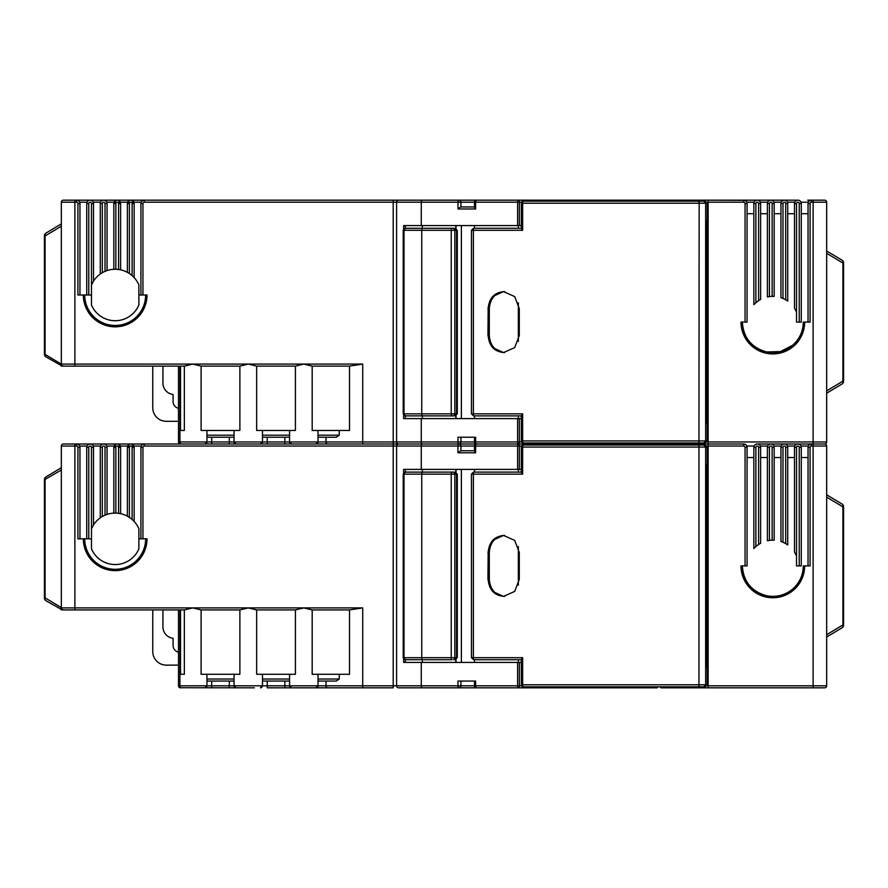 <?xml version="1.0" encoding="UTF-8"?>
<svg xmlns="http://www.w3.org/2000/svg" width="888" height="888" viewBox="0 0 888 888"><rect width="100%" height="100%" fill="white"/><g stroke="black" fill="none" stroke-linecap="round" stroke-linejoin="round"><path stroke-width="1.33" d="M523.365 686.813A2.031 0.722 -90 0 1 522.644 684.781L521.334 684.781A2.031 2.031 0 0 0 523.365 686.813L699.156 686.813L698.956 684.781L522.644 684.781L522.644 657.686L521.345 659.584M44.567 598.923A3.385 3.385 0 0 0 46.043 600.765A3.385 3.385 0 0 1 44.4 597.857L44.4 479.786L44.4 597.857L45.088 597.857L45.088 479.786A3.385 2.542 -121 0 1 45.088 478.255A3.385 2.542 -121 0 1 46.043 476.878A3.385 3.385 0 0 0 44.4 479.786L61.328 470.03M89.888 444.011L63.359 444A2.031 2.031 0 0 0 61.328 446.031L61.328 607.903A2.031 2.031 0 0 0 63.359 609.934A2.031 2.031 0 0 1 61.927 609.335L63.359 609.934L180.53 609.934L180.53 674.281L184.338 674.281L184.338 609.934L180.53 609.934M826.673 494.794L841.957 503.973A3.385 3.385 0 0 1 843.6 506.87A3.385 3.385 0 0 0 841.957 503.973A3.385 2.542 121 0 1 842.623 504.639A3.385 2.542 121 0 1 842.912 506.87L843.6 506.87L843.6 624.952A3.385 3.385 0 0 1 841.957 627.849A3.385 3.385 0 0 0 843.6 624.952L842.912 624.952A3.385 2.542 59 0 1 842.856 626.684A3.385 2.542 59 0 1 841.957 627.849L826.673 637.029M403.607 658.863L403.607 662.426L421.278 662.426L421.278 685.791L396.592 685.791A2.031 2.031 0 0 0 398.623 687.823A2.031 2.031 0 0 1 396.592 685.791L396.592 446.031L393.206 446.031L393.206 685.791L396.592 685.791A2.031 2.031 0 0 0 398.623 687.823L458.907 687.823A2.031 2.031 0 0 0 460.928 685.791L460.928 681.052M474.481 681.052L474.481 685.791A2.031 2.031 0 0 0 476.512 687.823L446.031 687.823M632.167 687.823L476.512 687.823A2.031 0.877 -90 0 1 475.702 686.602A2.031 0.877 -90 0 1 475.624 685.791L457.964 685.791L457.964 681.052L475.624 681.052L475.624 685.791L517.604 685.791L517.604 662.426L521.334 662.426M460.928 450.771L460.928 446.031A2.031 2.031 0 0 0 458.896 444L476.512 444A2.031 2.031 0 0 0 474.481 446.031L474.481 450.971L475.624 452.802L457.964 452.802L457.964 446.031L421.278 446.031A2.031 1.043 -90 0 1 422.322 444L144.3 444A3.385 3.385 0 0 0 140.915 447.386L140.915 538.816L147.008 538.816A31.835 31.835 0 0 1 115.174 570.651A31.835 31.835 0 0 1 83.339 538.816L77.922 538.816L77.922 447.386A1.354 1.354 0 0 0 76.568 446.031L74.881 446.031L74.881 607.903L192.729 607.903L184.338 609.934M405.638 472.139L454.09 472.105L455.755 473.16L455.755 469.397M405.994 472.105L423.254 472.105M423.254 659.717L405.65 659.684M474.481 469.397L474.481 472.105M474.481 659.717L474.481 662.426M518.359 469.397L518.359 472.105L521.334 472.105L474.248 472.105A2.031 0.877 90 0 0 473.382 474.137L473.382 657.686L471.45 657.686L473.548 659.717M453.757 659.717L454.823 657.686L454.823 474.137L453.757 472.105M454.09 659.717L457.298 657.686L451.248 657.686L451.248 474.137L457.298 474.137L457.298 657.686M703.252 686.813L705.116 686.813L703.929 686.813L705.649 684.781L705.649 447.053L703.929 445.021L705.116 445.021L703.252 445.021M455.755 658.663L455.755 662.426M456.021 658.829L456.021 662.426M422.322 469.397L422.322 472.105L454.09 472.105M405.35 662.426L405.35 659.717M405.35 472.105L405.35 469.397M825.452 444.178L824.641 444A2.031 2.031 0 0 1 826.673 446.031L826.673 685.791A2.031 2.031 0 0 1 824.641 687.823L735.231 687.823L824.641 687.823A2.031 2.031 0 0 0 826.673 685.791L826.673 679.02L826.673 685.791L813.119 685.791L813.119 446.031L811.432 446.031A1.354 1.354 0 0 0 810.078 447.386L810.078 565.911L804.661 565.911A31.835 31.835 0 0 1 772.826 597.746A31.835 31.835 0 0 1 740.992 565.911L747.086 565.911L747.086 447.386A3.385 3.385 0 0 0 743.7 444L657.364 444M799.233 447.386A1.354 1.354 0 0 0 797.879 446.031A1.354 1.354 0 0 0 796.525 447.386L794.494 447.386L794.494 552.036L796.525 555.888L796.525 565.911L799.233 565.911L799.233 447.386L801.265 447.386A3.385 3.385 0 0 0 797.879 444A3.385 3.385 0 0 0 794.494 447.386A3.385 3.385 0 0 1 797.879 444L798.112 444.011M799.233 565.911L801.265 565.911L801.265 447.386M757.02 444.011L824.641 444A2.031 2.031 0 0 1 826.673 446.031L813.119 446.031L813.119 444L824.641 444L811.432 444A3.385 3.385 0 0 0 808.047 447.386L808.047 565.911M784.104 444.011L784.337 444A3.385 3.385 0 0 0 780.952 447.386L780.952 541.491L782.983 542.268A25.741 25.741 0 0 1 785.691 543.623L787.723 544.932L787.723 447.386A3.385 3.385 0 0 0 784.337 444L784.559 444.011M770.562 444.011L757.242 444A3.385 3.385 0 0 0 753.857 447.386L753.857 548.507A25.741 25.741 0 0 1 754.356 547.985M753.857 548.507L755.888 546.531A25.741 25.741 0 0 1 758.596 544.466L760.628 543.245L760.628 447.386A3.385 3.385 0 0 0 757.242 444L757.475 444.011M767.41 540.748L769.441 540.404A25.741 25.741 0 0 1 772.149 540.182L774.181 540.215L774.181 447.386A3.385 3.385 0 0 0 770.795 444A3.385 3.385 0 0 0 767.41 447.386L767.41 540.748A25.741 25.741 0 0 1 768.653 540.514M754.478 547.863A25.741 25.741 0 0 1 755.2 547.152M760.073 543.556A25.741 25.741 0 0 1 760.628 543.245M773.581 540.182A25.741 25.741 0 0 1 774.181 540.215M785.691 447.386A1.354 1.354 0 0 0 784.337 446.031A1.354 1.354 0 0 0 782.983 447.386L780.952 447.386A3.385 3.385 0 0 1 784.337 444A3.385 3.385 0 0 1 787.723 447.386L785.691 447.386L785.691 543.623A25.741 25.741 0 0 1 786.513 544.122M742.346 565.911C743.411 581.585 751.503 591.541 766.644 595.759C776.334 597.535 784.992 595.315 792.618 589.088C799.566 582.917 803.118 575.191 803.296 565.911A30.481 30.481 0 0 1 772.826 596.392A30.481 30.481 0 0 1 742.346 565.911A30.481 30.481 0 0 0 772.826 596.392A30.481 30.481 0 0 0 803.296 565.911A30.481 30.481 0 0 1 803.007 570.118M801.675 575.746A30.481 30.481 0 0 1 799.034 581.462M795.626 586.135A30.481 30.481 0 0 1 792.618 589.088M103.43 444.011L103.663 444A3.385 3.385 0 0 0 100.277 447.386L100.277 517.837L102.309 516.527A25.741 25.741 0 0 1 105.017 515.173L107.048 514.396L107.048 447.386A3.385 3.385 0 0 0 103.663 444L103.885 444.011M130.525 444.011L130.758 444A3.385 3.385 0 0 0 127.373 447.386L127.373 516.15L129.404 517.371A25.741 25.741 0 0 0 128.294 516.672M83.339 538.816L91.475 538.816L91.475 548.84A25.741 25.741 0 0 0 138.883 548.84L138.883 528.793A25.741 25.741 0 0 0 134.144 521.423L134.144 447.386A3.385 3.385 0 0 0 130.758 444L130.98 444.011M76.568 446.031L76.568 444A3.385 3.385 0 0 1 79.953 447.386L79.953 538.816M403.607 472.96L403.607 469.397L421.278 469.397L421.278 446.031L396.592 446.031A2.031 2.031 0 0 1 398.623 444L458.896 444A2.031 0.932 90 0 0 457.964 446.031L475.624 446.031A2.031 0.877 -90 0 1 476.512 444L665.39 444M656.831 444L458.907 444A2.031 2.031 0 0 0 460.928 441.969L460.928 437.229M474.481 450.771L460.706 450.771L457.964 452.802M417.982 444L393.206 444L393.206 446.031L144.3 446.031L144.3 444L80.297 444M811.432 446.031L811.432 444L809.512 444.599M772.149 540.182L772.149 447.386L774.181 447.386A3.385 3.385 0 0 0 770.795 444L771.017 444.011M795.248 553.291A25.741 25.741 0 0 1 796.525 555.888L796.525 447.386M745.054 565.911L745.054 447.386A1.354 1.354 0 0 0 743.7 446.031L708.147 446.031L708.147 444L699.333 444A2.031 2.031 0 0 1 701.098 445.021A2.031 2.031 0 0 0 699.333 444L696.625 444M688.355 445.021A2.031 2.031 0 0 0 686.591 444L692.795 444L692.795 445.021M688.233 445.021A2.031 1.898 90 0 0 686.591 444L683.915 444L683.915 445.021M677.933 445.021A2.031 2.031 0 0 0 676.179 444L683.915 444A2.031 1.887 -90 0 0 685.547 442.979M677.766 442.979A2.031 1.832 -90 0 1 676.179 444L676.168 444A2.031 1.832 90 0 1 677.766 445.021M662.648 445.021A2.031 1.754 -90 0 0 661.138 444A2.031 1.243 90 0 0 660.062 445.021M521.334 469.397L421.278 469.397M144.3 444L142.868 444.322M132.923 520.179A25.741 25.741 0 0 0 132.112 519.436L134.144 521.423A25.741 25.741 0 0 0 133.711 520.967M138.883 538.816L140.915 538.816M127.373 516.15A25.741 25.741 0 0 0 120.59 513.664L120.59 447.386A3.385 3.385 0 0 0 117.205 444A3.385 3.385 0 0 0 113.819 447.386L113.819 513.12L115.851 513.098A25.741 25.741 0 0 0 106.482 514.596M118.559 513.308L118.559 447.386A1.354 1.354 0 0 0 117.205 446.031A1.354 1.354 0 0 0 115.851 447.386L115.851 513.098A25.741 25.741 0 0 1 118.559 513.308L120.59 513.664A25.741 25.741 0 0 0 119.347 513.419M101.598 516.96A25.741 25.741 0 0 0 93.506 524.941L93.506 447.386A3.385 3.385 0 0 0 90.121 444L90.343 444.011M93.44 525.041A25.741 25.741 0 0 1 93.506 524.941L91.475 528.793L91.475 538.816M105.017 515.173L105.017 447.386L107.048 447.386M134.144 447.386L132.112 447.386L132.112 519.436A25.741 25.741 0 0 0 129.404 517.371L129.404 447.386L127.373 447.386A3.385 3.385 0 0 1 130.758 444M91.475 528.793L91.475 447.386A1.354 1.354 0 0 0 90.121 446.031A1.354 1.354 0 0 0 88.767 447.386L86.735 447.386A3.385 3.385 0 0 1 90.121 444A3.385 3.385 0 0 0 86.735 447.386L86.735 538.816M46.043 476.878L61.328 467.71M61.328 601.132L61.328 546.953L61.328 601.132M826.673 679.02L826.673 601.132L826.673 679.02M460.339 444.599A2.031 2.031 0 0 0 458.896 444L422.322 444A2.031 1.043 90 0 1 421.278 441.969L457.964 441.969L457.964 437.229L475.624 437.229L475.624 441.969L474.481 441.969A2.031 2.031 0 0 0 476.512 444A2.031 0.877 -90 0 1 475.702 442.779A2.031 0.877 -90 0 1 475.624 441.969L517.604 441.969L517.604 418.603L521.334 418.603M824.641 444A2.031 2.031 0 0 0 826.673 441.969L826.673 435.198L826.673 441.969L708.147 441.969L708.147 444L743.7 444A3.385 3.385 0 0 1 747.086 447.386L745.054 447.386M334.954 444L314.84 444M254.357 687.823L179.92 687.734M318.026 674.281L318.026 685.791L315.995 687.823L284.837 687.823L393.206 687.823L393.206 685.791L362.726 685.791L362.726 687.823M652.602 687.823L590.254 687.823A2.031 1.243 -90 0 1 589.177 686.813M657.364 687.823L476.512 687.823M210.334 687.823L211.688 687.823L211.688 685.791L206.948 685.791L206.948 674.281M696.625 687.823L701.365 687.823M735.231 687.823L708.147 687.823L708.147 685.791L813.119 685.791L813.119 687.823L708.147 687.823L807.703 687.823M708.147 687.823L665.39 687.823M688.233 686.813A2.031 1.898 -90 0 1 686.591 687.823L683.915 687.823A2.031 1.887 -90 0 0 685.547 686.813M677.766 686.813A2.031 1.832 -90 0 1 676.179 687.823L661.138 687.823A2.031 1.754 -90 0 0 662.648 686.813M315.995 687.823L327.716 687.823A2.031 1.698 90 0 1 326.018 685.791L326.018 681.052M289.577 674.281L289.577 685.791L284.837 685.791L284.837 687.823L267.233 687.823L267.233 685.791L262.482 685.791L262.482 674.281M63.359 609.934A2.031 2.031 0 0 1 61.328 607.903A2.031 2.031 0 0 0 63.359 609.934L62.759 609.845M144.644 609.934L178.499 609.934L178.499 685.791A2.031 2.031 0 0 0 180.53 687.823L179.72 686.468M295.415 609.934L303.796 607.903L362.726 607.903L349.506 609.934L312.188 609.934L303.796 607.903L248.263 607.903L239.882 609.934L201.11 609.934L192.729 607.903L248.263 607.903L256.654 609.934L256.654 674.281L295.415 674.281L295.415 609.934L256.654 609.934M201.11 609.934L201.11 674.281L239.882 674.281L239.882 609.934M61.028 609.701L61.883 609.912M699.333 687.823A2.031 2.031 0 0 0 701.098 686.813M517.604 662.426L421.278 662.426M803.296 565.911L804.661 565.911M84.704 538.816A30.481 30.481 0 0 0 115.174 569.297A30.481 30.481 0 0 0 145.654 538.816A30.481 30.481 0 0 1 115.174 569.297A30.481 30.481 0 0 1 84.704 538.816M181.352 687.823A2.031 1.421 -90 0 1 179.931 685.791L206.948 685.791A2.031 2.031 0 0 1 206.593 686.946A2.031 2.031 0 0 0 206.948 685.791L204.917 687.823M234.044 681.052L206.948 681.052M234.044 674.281L234.044 685.791L236.075 687.823A2.031 2.031 0 0 1 234.044 685.791L211.688 685.791L211.688 681.052M312.188 609.934L312.188 674.281L349.506 674.281L349.506 609.934M318.026 681.052L336.308 681.052L339.26 679.02L339.26 674.281M291.608 687.823A2.031 2.031 0 0 1 289.577 685.791L291.608 687.823A2.031 2.031 0 0 1 289.577 685.791L318.026 685.791A2.031 2.031 0 0 1 317.671 686.946M317.593 687.046A2.031 2.031 0 0 1 316.184 687.812M289.577 681.052L262.482 681.052M260.65 687.812A2.031 2.031 0 0 0 261.35 687.623M262.127 686.946A2.031 2.031 0 0 0 262.482 685.791L260.45 687.823M205.117 687.812A2.031 2.031 0 0 0 206.449 687.123A2.031 2.031 0 0 1 205.117 687.812M74.881 609.934L74.881 607.903L61.328 607.903L61.827 609.235M62.271 609.934L46.043 600.765A3.385 2.542 -59 0 1 45.144 599.589A3.385 2.542 -59 0 1 45.088 597.857L61.328 607.603M747.086 457.542L753.857 457.542M801.265 457.542L808.047 457.542M787.723 457.542L794.494 457.542M774.181 457.542L780.952 457.542M760.628 457.542L767.41 457.542M518.359 662.426L518.359 659.717L521.334 659.717L473.482 659.717M457.298 474.137L455.755 473.16M456.021 469.397L456.021 472.993M461.36 469.397L461.36 662.426M473.548 472.105L474.248 472.105M703.929 686.813L699.156 686.813M523.365 445.021A2.031 2.031 0 0 0 521.334 447.053L522.644 447.053A2.031 0.722 90 0 1 523.365 445.021L703.929 445.021M707.026 464.324L707.026 667.51M178.499 652.125A6.771 6.771 0 0 1 173.082 645.498L173.082 638.306A11.511 11.511 0 0 1 162.926 626.873L162.926 609.934M178.499 665.134L166.311 665.134A13.542 13.542 0 0 1 152.769 651.592L152.769 609.934M471.628 474.137L522.644 474.137L521.334 472.25L521.334 447.053M487.956 552.369L492.507 540.392L503.552 535.431L514.663 540.404L519.28 552.369L519.28 579.453L514.663 591.43L503.552 596.392L492.496 591.419L487.956 579.453L488.167 552.369L488.167 579.453C489.088 589.799 494.316 595.437 503.84 596.392C494.516 595.226 489.421 589.577 488.555 579.453L488.555 552.369C489.41 542.246 494.505 536.596 503.862 535.431L503.973 535.431M488.167 552.369C489.099 542.013 494.327 536.374 503.862 535.431L503.552 535.431M504.662 535.431C495.304 536.507 490.187 542.146 489.299 552.369L489.299 579.453C490.187 589.665 495.304 595.304 504.662 596.392M518.359 546.664L518.359 585.159M783.316 594.527L783.316 595.959M772.482 596.392L772.482 597.746M523.365 442.979A2.031 0.722 -90 0 1 522.644 440.948L521.334 440.948A2.031 2.031 0 0 0 523.365 442.979L699.156 442.979L698.956 440.948L522.644 440.948L522.644 413.864L521.345 415.762M61.328 364.08A2.031 2.031 0 0 0 63.359 366.111L62.271 366.111L63.359 366.111A2.031 2.031 0 0 1 61.328 364.08L74.881 364.08L74.881 202.209L61.328 202.209A2.031 2.031 0 0 1 63.359 200.177L74.881 200.177L63.359 200.177A2.031 2.031 0 0 0 61.328 202.209L61.328 364.08L61.328 357.309L61.328 364.08L44.4 354.035A3.385 3.385 0 0 0 46.043 356.943A3.385 3.385 0 0 1 44.4 354.035L44.4 235.953A3.385 3.385 0 0 1 44.844 234.288A3.385 3.385 0 0 0 44.4 235.953L45.088 235.953A3.385 2.542 -121 0 1 45.088 234.432A3.385 2.542 -121 0 1 46.043 233.056A3.385 3.385 0 0 0 44.844 234.288M843.434 382.184A3.385 3.385 0 0 1 841.957 384.027A3.385 3.385 0 0 0 843.6 381.13L842.912 381.13A3.385 2.542 59 0 1 842.856 382.861A3.385 2.542 59 0 1 841.957 384.027L826.673 393.206M826.673 250.971L841.957 260.151A3.385 3.385 0 0 1 843.6 263.048A3.385 3.385 0 0 0 841.957 260.151A3.385 2.542 121 0 1 842.623 260.817A3.385 2.542 121 0 1 842.912 263.048L843.6 263.048L843.6 381.13M460.928 206.948L460.928 202.209A2.031 2.031 0 0 0 458.896 200.177L476.512 200.177A2.031 2.031 0 0 0 474.481 202.209L474.481 207.148L475.624 208.98L457.964 208.98L457.964 202.209L421.278 202.209A2.031 1.043 -90 0 1 422.322 200.177L144.3 200.177A3.385 3.385 0 0 0 140.915 203.563L140.915 294.994L147.008 294.994A31.835 31.835 0 0 1 115.174 326.828A31.835 31.835 0 0 1 83.339 294.994L77.922 294.994L77.922 203.563A1.354 1.354 0 0 0 76.568 202.209L74.881 202.209L74.881 200.177L76.568 200.177A3.385 3.385 0 0 1 79.953 203.563L79.953 294.994M405.638 228.316L454.09 228.283L455.755 229.337L455.755 225.574M422.322 418.603L422.322 415.895L454.09 415.895L405.65 415.862M474.481 225.574L474.481 228.283M474.481 415.895L474.481 418.603M518.359 225.574L518.359 228.283L521.334 228.283L474.248 228.283A2.031 0.877 90 0 0 473.382 230.314L473.382 413.864L471.45 413.864L473.548 415.895M453.757 415.895L454.823 413.864L454.823 230.314L453.757 228.283M454.09 415.895L457.298 413.864L451.248 413.864L451.248 230.314L457.298 230.314L457.298 413.864M703.252 442.979L705.116 442.979L703.929 442.979L705.649 440.948L705.649 203.219L703.929 201.188L705.116 201.188L703.252 201.188M455.755 414.84L455.755 418.603M456.021 415.007L456.021 418.603M422.322 225.574L422.322 228.283L454.09 228.283M405.35 418.603L405.35 415.895M405.35 228.283L405.35 225.574M813.119 444L813.119 202.209L811.432 202.209A1.354 1.354 0 0 0 810.078 203.563L810.078 322.089L804.661 322.089A31.835 31.835 0 0 1 772.826 353.924A31.835 31.835 0 0 1 740.992 322.089L747.086 322.089L747.086 203.563A3.385 3.385 0 0 0 743.7 200.177L692.795 200.177L692.795 201.188M799.233 203.563A1.354 1.354 0 0 0 797.879 202.209A1.354 1.354 0 0 0 796.525 203.563L794.494 203.563L794.494 308.203L796.525 312.065L796.525 322.089L799.233 322.089L799.233 203.563L801.265 203.563A3.385 3.385 0 0 0 797.879 200.177A3.385 3.385 0 0 0 794.494 203.563A3.385 3.385 0 0 1 797.879 200.177L798.112 200.189M799.233 322.089L801.265 322.089L801.265 203.563M823.276 200.177L811.432 200.177A3.385 3.385 0 0 0 808.047 203.563L808.047 322.089M784.104 200.189L784.337 200.177A3.385 3.385 0 0 0 780.952 203.563L780.952 297.669L782.983 298.446A25.741 25.741 0 0 1 785.691 299.8L787.723 301.099L787.723 203.563A3.385 3.385 0 0 0 784.337 200.177L784.559 200.189M757.02 200.189L757.242 200.177A3.385 3.385 0 0 0 753.857 203.563L753.857 304.684A25.741 25.741 0 0 1 754.356 304.162M753.857 304.684L755.888 302.708A25.741 25.741 0 0 1 758.596 300.644L760.628 299.423L760.628 203.563A3.385 3.385 0 0 0 757.242 200.177L757.475 200.189M770.562 200.189L770.795 200.177A3.385 3.385 0 0 0 767.41 203.563L767.41 296.925A25.741 25.741 0 0 1 768.653 296.692M767.41 296.925L769.441 296.57A25.741 25.741 0 0 1 772.149 296.359L774.181 296.392L774.181 203.563A3.385 3.385 0 0 0 770.795 200.177L771.017 200.189M754.478 304.029A25.741 25.741 0 0 1 755.2 303.33M760.073 299.733A25.741 25.741 0 0 1 760.628 299.423M773.581 296.359A25.741 25.741 0 0 1 774.181 296.392M797.657 200.189L784.337 200.177A3.385 3.385 0 0 1 787.723 203.563L785.691 203.563L785.691 299.8A25.741 25.741 0 0 1 786.513 300.299M735.231 200.177L701.365 200.177L744.732 200.344M89.888 200.189L80.297 200.177M103.43 200.189L103.663 200.177A3.385 3.385 0 0 0 100.277 203.563L100.277 274.015L102.309 272.705A25.741 25.741 0 0 1 105.017 271.351L107.048 270.574L107.048 203.563A3.385 3.385 0 0 0 103.663 200.177L103.885 200.189M130.525 200.189L130.758 200.177A3.385 3.385 0 0 0 127.373 203.563L127.373 272.327L129.404 273.548A25.741 25.741 0 0 0 128.294 272.849M83.339 294.994L91.475 294.994L91.475 305.017A25.741 25.741 0 0 0 138.883 305.017L138.883 284.97A25.741 25.741 0 0 0 134.144 277.6L134.144 203.563A3.385 3.385 0 0 0 130.758 200.177L130.98 200.189M517.604 418.603L403.607 418.603L403.607 415.04M403.607 229.137L403.607 225.574L421.278 225.574L421.278 202.209L396.592 202.209A2.031 2.031 0 0 1 398.623 200.177A2.031 2.031 0 0 0 396.592 202.209A2.031 2.031 0 0 1 398.623 200.177M142.868 200.499L144.3 200.177L144.3 202.209L393.206 202.209L393.206 441.969L396.592 441.969L396.592 202.209L393.206 202.209L393.206 200.177L458.896 200.177A2.031 0.932 90 0 0 457.964 202.209L475.624 202.209A2.031 0.877 -90 0 1 476.512 200.177L661.138 200.177A2.031 1.243 90 0 0 660.062 201.188M460.339 200.777A2.031 2.031 0 0 0 458.896 200.177L422.322 200.177M474.481 206.948L460.706 206.948L457.964 208.98M400.655 200.177L410.611 200.177M826.673 439.937L826.673 202.209A2.031 2.031 0 0 0 824.641 200.177L825.452 200.344M811.432 202.209L811.432 200.177L809.512 200.777M811.432 200.177L807.703 200.177M785.691 203.563A1.354 1.354 0 0 0 784.337 202.209A1.354 1.354 0 0 0 782.983 203.563L780.952 203.563A3.385 3.385 0 0 1 784.337 200.177L743.7 200.177A3.385 3.385 0 0 1 747.086 203.563L745.054 203.563A1.354 1.354 0 0 0 743.7 202.209L743.7 200.177M795.248 309.468A25.741 25.741 0 0 1 796.525 312.065L796.525 203.563M701.098 201.188A2.031 2.031 0 0 0 699.333 200.177A2.031 2.031 0 0 1 701.098 201.188M688.355 201.188A2.031 2.031 0 0 0 686.591 200.177L692.795 200.177A2.031 1.931 -90 0 1 694.471 201.188M656.831 200.177L686.591 200.177A2.031 1.898 90 0 1 688.233 201.188M677.933 201.188A2.031 2.031 0 0 0 676.179 200.177A2.031 1.832 90 0 1 677.766 201.188M676.168 200.177L652.602 200.177M521.334 225.574L421.278 225.574M132.923 276.357A25.741 25.741 0 0 0 132.112 275.613L134.144 277.6A25.741 25.741 0 0 0 133.711 277.145M138.883 294.994L140.915 294.994M144.3 200.177L117.205 200.177A3.385 3.385 0 0 0 113.819 203.563L113.819 269.297L115.851 269.264A25.741 25.741 0 0 0 106.482 270.773M127.373 272.327A25.741 25.741 0 0 0 120.59 269.841L120.59 203.563A3.385 3.385 0 0 0 117.205 200.177L90.343 200.189M118.559 269.486L118.559 203.563A1.354 1.354 0 0 0 117.205 202.209A1.354 1.354 0 0 0 115.851 203.563L115.851 269.264A25.741 25.741 0 0 1 118.559 269.486L120.59 269.841A25.741 25.741 0 0 0 119.347 269.597M101.598 273.138A25.741 25.741 0 0 0 93.506 281.119L93.506 203.563A3.385 3.385 0 0 0 90.121 200.177A3.385 3.385 0 0 0 86.735 203.563L86.735 294.994M93.44 281.219A25.741 25.741 0 0 1 93.506 281.119L91.475 284.97L91.475 294.994M105.017 271.351L105.017 203.563L107.048 203.563M134.144 203.563L132.112 203.563L132.112 275.613A25.741 25.741 0 0 0 129.404 273.548L129.404 203.563L127.373 203.563A3.385 3.385 0 0 1 130.758 200.177M91.475 284.97L91.475 203.563A1.354 1.354 0 0 0 90.121 202.209A1.354 1.354 0 0 0 88.767 203.563L86.735 203.563A3.385 3.385 0 0 1 90.121 200.177L76.568 200.177L76.568 202.209M46.043 233.056L61.328 223.876M61.328 357.309L61.328 303.119L61.328 357.309M826.673 435.198L826.673 357.309L826.673 435.198M685.547 201.188A2.031 1.887 -90 0 0 683.904 200.177L696.625 200.177M583.982 201.188A2.031 1.643 90 0 0 582.561 200.177L590.254 200.177A2.031 1.243 90 0 0 589.177 201.188M63.359 200.177L74.881 200.177M632.167 200.177L590.254 200.177M458.896 200.177L446.031 200.177M813.119 200.177L824.641 200.177A2.031 2.031 0 0 1 826.673 202.209L813.119 202.209L813.119 200.177M334.954 200.177L314.84 200.177M660.45 200.177L417.982 200.177M583.982 442.979A2.031 1.643 -90 0 1 582.561 444L476.512 444L582.561 444A2.031 1.643 90 0 1 583.982 445.021M655.832 444L590.254 444A2.031 1.243 90 0 0 589.177 445.021M400.655 444L362.726 444L362.726 441.969L393.206 441.969L393.206 444M701.098 442.979A2.031 2.031 0 0 1 699.333 444L692.795 444A2.031 1.931 -90 0 0 694.471 442.979M589.177 442.979A2.031 1.243 -90 0 0 590.254 444L662.248 444M521.611 441.969L519.347 441.969A2.031 0.999 -90 0 1 518.359 444A2.031 0.755 90 0 0 517.604 446.031L519.347 446.031A2.031 0.999 -90 0 0 518.359 444L476.512 444M61.949 365.534L63.359 366.111L180.53 366.111L180.53 430.458L184.338 430.458L184.338 366.111L180.53 366.111M63.359 366.111L74.881 366.111L74.881 364.08L192.729 364.08L184.338 366.111M144.644 366.111L178.499 366.111L178.499 441.969A2.031 2.031 0 0 0 180.53 444L179.021 443.323M295.415 366.111L303.796 364.08L362.726 364.08L349.506 366.111L312.188 366.111L303.796 364.08L248.263 364.08L239.882 366.111L201.11 366.111L192.729 364.08L248.263 364.08L256.654 366.111L256.654 430.458L295.415 430.458L295.415 366.111L256.654 366.111M234.044 430.458L234.044 441.969L206.948 441.969A2.031 2.031 0 0 1 206.593 443.123A2.031 2.031 0 0 0 206.948 441.969L206.948 430.458M201.11 366.111L201.11 430.458L239.882 430.458L239.882 366.111M61.028 365.878L61.883 366.089M398.623 444A2.031 2.031 0 0 1 396.592 441.969A2.031 2.031 0 0 0 398.623 444A2.031 2.031 0 0 1 396.592 441.969L421.278 441.969L421.278 418.603M742.346 322.089C743.411 337.762 751.503 347.708 766.644 351.937L780.408 351.604L792.618 345.266C799.566 339.094 803.118 331.368 803.296 322.089A30.481 30.481 0 0 1 772.826 352.569A30.481 30.481 0 0 1 742.346 322.089A30.481 30.481 0 0 0 772.826 352.569A30.481 30.481 0 0 0 803.296 322.089L804.661 322.089M84.704 294.994A30.481 30.481 0 0 0 115.174 325.474A30.481 30.481 0 0 0 145.654 294.994A30.481 30.481 0 0 1 115.174 325.474A30.481 30.481 0 0 1 84.704 294.994M181.352 444A2.031 1.421 -90 0 1 179.931 441.969L206.948 441.969L204.917 444M234.044 437.229L206.948 437.229M262.127 443.123A2.031 2.031 0 0 0 262.482 441.969L262.482 430.458M289.577 430.458L289.577 441.969L291.608 444A2.031 2.031 0 0 1 289.577 441.969L262.482 441.969L260.45 444M317.671 443.123A2.031 2.031 0 0 0 318.026 441.969L318.026 430.458M312.188 366.111L312.188 430.458L349.506 430.458L349.506 366.111M318.026 437.229L336.308 437.229L339.26 435.198L339.26 430.458M316.883 443.8A2.031 2.031 0 0 1 316.184 443.989M289.577 437.229L262.482 437.229M260.65 443.989A2.031 2.031 0 0 0 261.982 443.301M236.075 444A2.031 2.031 0 0 1 234.044 441.969L236.075 444A2.031 2.031 0 0 1 234.044 441.969L262.482 441.969M205.117 443.989A2.031 2.031 0 0 0 206.516 443.223A2.031 2.031 0 0 1 205.117 443.989M291.608 444A2.031 2.031 0 0 1 289.577 441.969L318.026 441.969L315.995 444M474.481 437.229L474.481 441.969L457.964 441.969A2.031 0.932 90 0 0 458.896 444L458.907 444M62.271 366.111L46.043 356.943A3.385 2.542 -59 0 1 45.144 355.766A3.385 2.542 -59 0 1 45.088 354.035L45.088 235.953L61.328 226.207M747.086 213.719L753.857 213.719M801.265 213.719L808.047 213.719M787.723 213.719L794.494 213.719M774.181 213.719L780.952 213.719M760.628 213.719L767.41 213.719M518.359 418.603L518.359 415.895L521.334 415.895L473.482 415.895M457.298 230.314L455.755 229.337M456.021 225.574L456.021 229.171M461.36 225.574L461.36 418.603M473.548 228.283L474.248 228.283M703.929 442.979L699.156 442.979M524.209 201.188L703.929 201.188M604.55 201.188L606.238 201.188M707.026 220.49L707.026 423.676M178.499 408.302A6.771 6.771 0 0 1 173.082 401.665L173.082 394.483A11.511 11.511 0 0 1 162.926 383.039L162.926 366.111M178.499 421.312L166.311 421.312A13.542 13.542 0 0 1 152.769 407.77L152.769 366.111M471.628 230.314L522.644 230.314L521.334 228.416L521.334 203.219L707.148 203.219L705.116 201.188M521.334 203.219A2.031 2.031 0 0 1 523.365 201.188A2.031 0.722 90 0 0 522.644 203.219L522.644 230.314M487.956 308.547L492.507 296.57L503.552 291.608L514.663 296.581L519.28 308.547L519.28 335.631L514.663 347.608L503.552 352.569L492.496 347.596L487.956 335.631L488.167 308.547L488.167 335.631C489.088 345.976 494.316 351.615 503.84 352.569C494.516 351.404 489.421 345.754 488.555 335.631L488.555 308.547C489.41 298.424 494.505 292.774 503.862 291.608L503.973 291.608M488.167 308.547C489.099 298.19 494.327 292.552 503.862 291.608L503.552 291.608M504.662 291.608C495.304 292.685 490.187 298.324 489.299 308.547L489.299 335.631C490.187 345.843 495.304 351.481 504.662 352.569M518.359 302.841L518.359 341.336M783.316 350.704L783.316 352.136M772.482 352.569L772.482 353.924M422.322 687.823A2.031 1.043 90 0 1 421.278 685.791L457.964 685.791A2.031 0.932 90 0 0 458.896 687.823L458.907 687.823M518.359 200.177L518.359 200.177A2.031 0.755 90 0 0 517.604 202.209L519.347 202.209A2.031 0.999 -90 0 0 518.359 200.177M521.611 685.791L517.604 685.791A2.031 0.755 -90 0 0 518.359 687.823A2.031 0.999 -90 0 0 519.347 685.791L519.347 662.426M692.795 686.813L692.795 687.823A2.031 1.931 -90 0 0 694.471 686.813M456.188 658.852A2.031 1.92 -90 0 0 456.543 657.686L456.543 474.137A2.031 1.92 90 0 0 456.188 472.971M707.148 667.51L707.148 684.781L698.956 684.781L698.956 447.053L707.148 447.053L705.116 445.021M422.322 659.717L422.322 662.426M808.324 446.031L800.987 446.031M794.782 446.031L787.445 446.031M767.687 446.031L760.35 446.031M781.229 446.031L773.892 446.031M754.145 446.031L746.808 446.031M103.663 444A3.385 3.385 0 0 0 100.277 447.386L102.309 447.386L102.309 516.527M117.205 444A3.385 3.385 0 0 0 113.819 447.386L115.851 447.386M757.242 444A3.385 3.385 0 0 0 753.857 447.386L755.888 447.386L755.888 546.531M770.795 444A3.385 3.385 0 0 0 767.41 447.386L769.441 447.386L769.441 540.404M141.192 446.031L106.771 446.031M475.624 452.802L475.624 446.031L517.604 446.031L517.604 469.397M61.328 446.031L74.881 446.031L74.881 444M826.673 634.698L842.912 624.952L842.912 506.87L826.673 497.125M810.078 447.386L808.047 447.386M758.596 544.466L758.596 447.386L760.628 447.386M758.596 447.386A1.354 1.354 0 0 0 757.242 446.031A1.354 1.354 0 0 0 755.888 447.386M772.149 447.386A1.354 1.354 0 0 0 770.795 446.031A1.354 1.354 0 0 0 769.441 447.386M782.983 447.386L782.983 542.268M743.7 446.031L743.7 444M706.881 685.791L708.147 685.791L708.147 446.031L706.881 446.031M698.923 446.031A2.031 1.954 -90 0 0 696.958 444A2.031 1.954 -90 0 0 698.923 441.969M694.471 445.021A2.031 1.931 -90 0 0 692.784 444L692.795 442.979M685.547 445.021A2.031 1.887 -90 0 0 683.904 444L683.915 442.979M519.347 469.397L519.347 446.031L521.611 446.031M144.3 446.031A1.354 1.354 0 0 0 142.946 447.386L142.946 538.816M142.946 447.386L140.915 447.386M132.112 447.386A1.354 1.354 0 0 0 130.758 446.031A1.354 1.354 0 0 0 129.404 447.386M118.559 447.386L120.59 447.386M105.017 447.386A1.354 1.354 0 0 0 103.663 446.031A1.354 1.354 0 0 0 102.309 447.386M100.555 446.031L93.218 446.031M91.475 447.386L93.506 447.386M88.767 447.386L88.767 538.816M87.013 446.031L79.676 446.031M76.568 444A3.385 3.385 0 0 1 79.953 447.386L77.922 447.386M362.726 607.903L362.726 685.791L318.026 685.791M180.53 687.823A2.031 2.031 0 0 1 178.499 685.791L179.931 685.791L179.931 609.934M696.958 687.823A2.031 1.954 -90 0 0 698.923 685.791M683.915 687.823L683.915 686.813M661.138 687.823A2.031 1.243 -90 0 1 660.062 686.813M582.561 687.823A2.031 1.643 -90 0 0 583.982 686.813M234.044 679.02L206.948 679.02M262.482 685.791L234.044 685.791A2.031 2.031 0 0 0 236.075 687.823M339.26 679.02L318.026 679.02M289.577 679.02L262.482 679.02M284.837 681.052L284.837 685.791L267.233 685.791L267.233 681.052M229.304 687.823L229.304 681.052M706.97 667.51L706.97 464.324M474.248 659.717A2.031 0.877 -90 0 1 473.382 657.686L522.644 657.686M522.644 474.137L522.644 447.053L698.956 447.053L699.156 445.021M403.23 474.137L421.756 474.137L421.756 657.686L403.23 657.686L403.23 474.137L405.572 472.105A2.031 1.565 90 0 0 404.018 474.137L404.018 657.686A2.031 1.565 -90 0 0 405.583 659.717L403.23 657.686M422.788 472.105A2.031 1.032 90 0 0 421.756 474.137L451.248 474.137A2.031 0.944 90 0 1 452.192 472.105L405.572 472.105M422.788 659.717L452.192 659.717A2.031 0.944 -90 0 1 451.248 657.686L421.756 657.686A2.031 1.032 -90 0 0 422.788 659.717L405.572 659.717M488.555 552.369L489.299 552.369M489.299 579.453L488.555 579.453M519.347 418.603L519.347 441.969L517.604 441.969A2.031 0.755 -90 0 0 518.359 444M660.062 442.979A2.031 1.243 -90 0 0 661.138 444A2.031 1.754 -90 0 0 662.648 442.979M662.648 201.188A2.031 1.754 -90 0 0 661.138 200.177M683.904 200.177L683.915 201.188M456.188 415.029A2.031 1.92 -90 0 0 456.543 413.864L456.543 230.314A2.031 1.92 90 0 0 456.188 229.148M707.148 423.676L707.148 440.948L698.956 440.948L699.156 201.188M808.324 202.209L800.987 202.209M794.782 202.209L787.445 202.209M767.687 202.209L760.35 202.209M781.229 202.209L773.892 202.209M754.145 202.209L746.808 202.209M103.663 200.177A3.385 3.385 0 0 0 100.277 203.563L102.309 203.563L102.309 272.705M117.205 200.177A3.385 3.385 0 0 0 113.819 203.563L115.851 203.563M757.242 200.177A3.385 3.385 0 0 0 753.857 203.563L755.888 203.563L755.888 302.708M772.149 296.359L772.149 203.563L774.181 203.563A3.385 3.385 0 0 0 770.795 200.177A3.385 3.385 0 0 0 767.41 203.563L769.441 203.563L769.441 296.57M141.192 202.209L106.771 202.209M475.624 208.98L475.624 202.209L517.604 202.209L517.604 225.574M745.054 322.089L745.054 203.563M826.673 390.875L842.912 381.13L842.912 263.048L826.673 253.302M810.078 203.563L808.047 203.563M758.596 300.644L758.596 203.563L760.628 203.563M758.596 203.563A1.354 1.354 0 0 0 757.242 202.209A1.354 1.354 0 0 0 755.888 203.563M772.149 203.563A1.354 1.354 0 0 0 770.795 202.209A1.354 1.354 0 0 0 769.441 203.563M782.983 203.563L782.983 298.446M743.7 202.209L708.147 202.209L708.147 200.177M706.881 441.969L708.147 441.969L708.147 202.209L706.881 202.209M698.923 202.209A2.031 1.954 -90 0 0 696.958 200.177M519.347 225.574L519.347 202.209L521.611 202.209M144.3 202.209A1.354 1.354 0 0 0 142.946 203.563L142.946 294.994M142.946 203.563L140.915 203.563M132.112 203.563A1.354 1.354 0 0 0 130.758 202.209A1.354 1.354 0 0 0 129.404 203.563M118.559 203.563L120.59 203.563M105.017 203.563A1.354 1.354 0 0 0 103.663 202.209A1.354 1.354 0 0 0 102.309 203.563M100.555 202.209L93.218 202.209M91.475 203.563L93.506 203.563M88.767 203.563L88.767 294.994M87.013 202.209L79.676 202.209M76.568 200.177A3.385 3.385 0 0 1 79.953 203.563L77.922 203.563M362.726 364.08L362.726 441.969L326.018 441.969L326.018 437.229M179.72 442.646L180.53 444A2.031 2.031 0 0 1 178.499 441.969L179.931 441.969L179.931 366.111M688.355 442.979A2.031 2.031 0 0 1 686.591 444A2.031 1.898 -90 0 0 688.233 442.979M234.044 435.198L206.948 435.198M318.026 441.969L326.018 441.969A2.031 1.698 90 0 0 327.716 444M339.26 435.198L318.026 435.198M289.577 435.198L262.482 435.198M284.837 444L284.837 437.229M267.233 444L267.233 437.229M229.304 444L229.304 437.229M211.688 444L211.688 437.229M706.97 423.676L706.97 220.49M474.248 415.895A2.031 0.877 -90 0 1 473.382 413.864L522.644 413.864M403.23 230.314L421.756 230.314L421.756 413.864L403.23 413.864L403.23 230.314L405.572 228.283A2.031 1.565 90 0 0 404.018 230.314L404.018 413.864A2.031 1.565 -90 0 0 405.583 415.895L403.23 413.864M422.788 228.283A2.031 1.032 90 0 0 421.756 230.314L451.248 230.314A2.031 0.944 90 0 1 452.192 228.283L405.572 228.283M422.788 415.895L452.192 415.895A2.031 0.944 -90 0 1 451.248 413.864L421.756 413.864A2.031 1.032 -90 0 0 422.788 415.895L405.572 415.895M488.555 308.547L489.299 308.547M489.299 335.631L488.555 335.631M707.148 684.781L705.116 686.813M686.591 687.823A2.031 2.031 0 0 0 688.355 686.813M676.179 687.823A2.031 2.031 0 0 0 677.933 686.813M826.673 685.791L826.673 683.76M707.148 447.053L707.148 464.324M473.482 472.105L471.45 474.137L471.45 657.686M521.334 684.781L521.334 659.584M707.148 440.948L705.116 442.979M676.179 444A2.031 2.031 0 0 0 677.933 442.979M707.148 203.219L707.148 220.49M473.482 228.283L471.45 230.314L471.45 413.864M521.334 440.948L521.334 415.762"/></g></svg>
